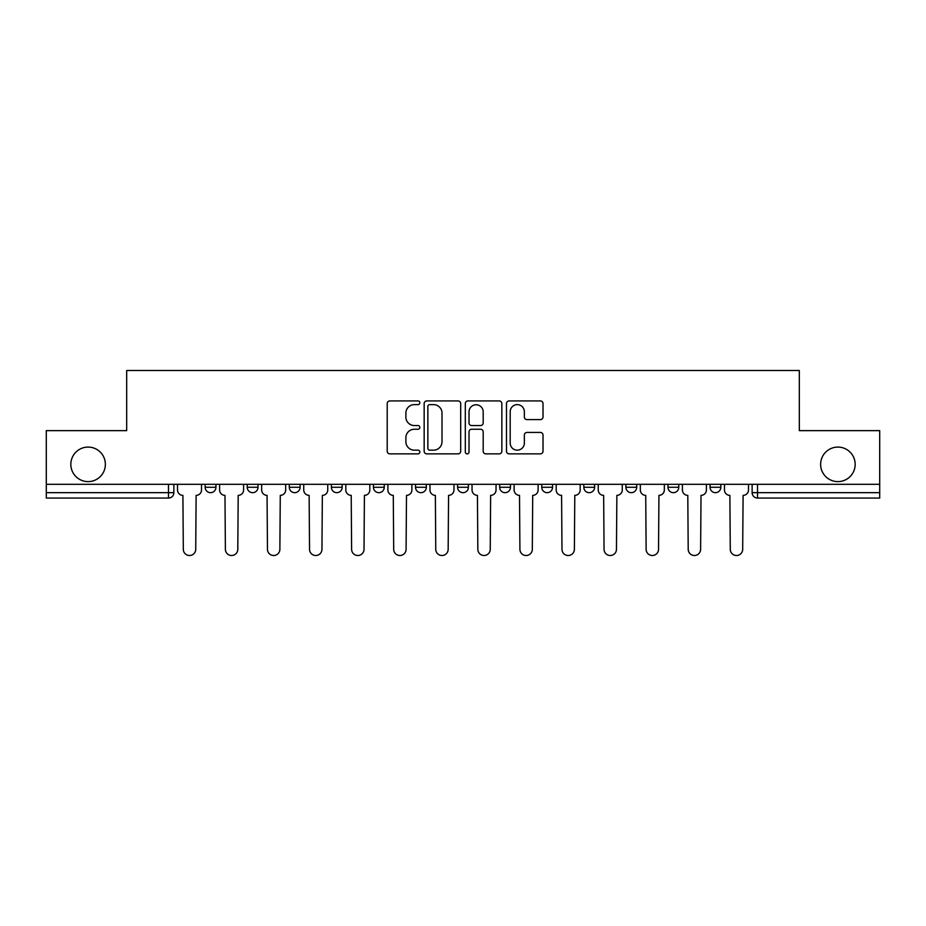 <?xml version="1.0" encoding="UTF-8"?>
<svg xmlns="http://www.w3.org/2000/svg" width="926" height="926" viewBox="0 0 926 926"><rect width="100%" height="100%" fill="white"/><g stroke="black" fill="none" stroke-linecap="round" stroke-linejoin="round"><path stroke-width="1.39" d="M419.848 402.775A1.852 1.852 0 0 0 417.996 400.923L389.869 400.923A2.651 2.651 0 0 0 387.218 403.574L387.218 451.228A2.651 2.651 0 0 0 389.869 453.867L417.996 453.867A1.852 1.852 0 0 0 419.848 452.015A1.852 1.852 0 0 0 417.996 450.163L414.35 450.163A8.473 8.473 0 0 1 405.877 441.69L405.877 437.72A8.473 8.473 0 0 1 414.35 429.247L417.996 429.247A1.852 1.852 0 0 0 419.848 427.395A1.852 1.852 0 0 0 417.996 425.543L414.35 425.543A8.473 8.473 0 0 1 405.877 417.07L405.877 413.1A8.473 8.473 0 0 1 414.35 404.627L417.996 404.627A1.852 1.852 0 0 0 419.848 402.775M820.633 464.354A17.258 17.258 0 0 0 837.891 481.613A17.258 17.258 0 0 0 855.161 464.354A17.258 17.258 0 0 0 837.891 447.084A17.258 17.258 0 0 0 820.633 464.354M70.839 464.354A17.258 17.258 0 0 0 88.109 481.613A17.258 17.258 0 0 0 105.367 464.354A17.258 17.258 0 0 0 88.109 447.084A17.258 17.258 0 0 0 70.839 464.354M667.982 484.31L667.982 487.273L678.77 487.273A5.394 5.394 0 0 1 673.376 492.667A5.394 5.394 0 0 1 667.982 487.273L667.982 484.31M541.756 484.31L541.756 487.273L552.544 487.273A5.394 5.394 0 0 1 547.15 492.667A5.394 5.394 0 0 1 541.756 487.273L541.756 484.31M457.606 484.31L457.606 487.273L468.394 487.273A5.394 5.394 0 0 1 463 492.667A5.394 5.394 0 0 1 457.606 487.273L457.606 484.31M415.531 484.31L415.531 487.273L426.319 487.273A5.394 5.394 0 0 1 420.925 492.667A5.394 5.394 0 0 1 415.531 487.273L415.531 484.31M331.381 484.31L331.381 487.273L342.169 487.273A5.394 5.394 0 0 1 336.775 492.667A5.394 5.394 0 0 1 331.381 487.273L331.381 484.31M540.367 419.594A2.651 2.651 0 0 0 543.018 416.943L543.018 403.574A2.651 2.651 0 0 0 540.367 400.923L509.126 400.923A2.651 2.651 0 0 0 506.487 403.574L506.487 451.228A2.651 2.651 0 0 0 509.126 453.867L540.367 453.867A2.651 2.651 0 0 0 543.018 451.228L543.018 435.081A2.651 2.651 0 0 0 540.367 432.43L526.998 432.43A2.651 2.651 0 0 0 524.347 435.081L524.347 443.079A7.084 7.084 0 0 1 517.275 450.163A7.084 7.084 0 0 1 510.191 443.079L510.191 411.711A7.084 7.084 0 0 1 517.275 404.627A7.084 7.084 0 0 1 524.347 411.711L524.347 416.943A2.651 2.651 0 0 0 526.998 419.594L540.367 419.594M46.3 484.31L46.3 430.636L126.677 430.636L126.677 370.493L799.323 370.493L799.323 430.636L879.7 430.636L879.7 484.31L46.3 484.31L46.3 492.667L173.868 492.667L173.868 484.31L173.868 492.667A5.394 5.394 0 0 1 168.474 498.061L46.3 498.061L46.3 492.667M460.685 403.574A2.651 2.651 0 0 0 458.034 400.923L426.793 400.923A2.651 2.651 0 0 0 424.154 403.574L424.154 451.228A2.651 2.651 0 0 0 426.793 453.867L458.034 453.867A2.651 2.651 0 0 0 460.685 451.228L460.685 403.574M467.966 400.923L499.207 400.923A2.651 2.651 0 0 1 501.846 403.574L501.846 451.228A2.651 2.651 0 0 1 499.207 453.867L485.837 453.867A2.651 2.651 0 0 1 483.187 451.228L483.187 431.898A2.651 2.651 0 0 0 480.536 429.247L471.67 429.247A2.651 2.651 0 0 0 469.019 431.898L469.019 452.015A1.852 1.852 0 0 1 467.167 453.867A1.852 1.852 0 0 1 465.315 452.015L465.315 403.574A2.651 2.651 0 0 1 467.966 400.923M752.132 484.31L752.132 492.667L879.7 492.667L879.7 498.061L757.526 498.061A5.394 5.394 0 0 1 752.132 492.667M879.7 484.31L879.7 492.667M720.845 484.31L720.845 487.273A5.394 5.394 0 0 1 715.451 492.667A5.394 5.394 0 0 1 710.057 487.273A5.394 5.394 0 0 0 715.451 492.667M710.057 484.31L710.057 487.273L720.845 487.273M678.77 484.31L678.77 487.273A5.394 5.394 0 0 1 673.376 492.667M636.694 484.31L636.694 487.273A5.394 5.394 0 0 1 631.3 492.667A5.394 5.394 0 0 1 625.907 487.273L636.694 487.273M625.907 484.31L625.907 487.273M594.619 484.31L594.619 487.273A5.394 5.394 0 0 1 589.225 492.667A5.394 5.394 0 0 1 583.831 487.273L594.619 487.273L594.619 484.31M583.831 484.31L583.831 487.273M552.544 484.31L552.544 487.273M510.469 484.31L510.469 487.273A5.394 5.394 0 0 1 505.075 492.667A5.394 5.394 0 0 1 499.681 487.273L510.469 487.273L510.469 484.31M499.681 484.31L499.681 487.273M468.394 484.31L468.394 487.273L468.394 484.31M426.319 487.273L426.319 484.31L426.319 487.273A5.394 5.394 0 0 1 420.925 492.667M384.244 484.31L384.244 487.273A5.394 5.394 0 0 1 378.85 492.667A5.394 5.394 0 0 1 373.456 487.273A5.394 5.394 0 0 0 378.85 492.667A5.394 5.394 0 0 0 384.244 487.273L384.244 484.31M373.456 484.31L373.456 487.273L384.244 487.273M342.169 484.31L342.169 487.273M300.093 484.31L300.093 487.273A5.394 5.394 0 0 1 294.7 492.667A5.394 5.394 0 0 1 289.306 487.273A5.394 5.394 0 0 0 294.7 492.667A5.394 5.394 0 0 0 300.093 487.273L289.306 487.273L289.306 484.31M247.23 484.31L247.23 487.273L258.018 487.273L258.018 484.31L258.018 487.273A5.394 5.394 0 0 1 252.624 492.667A5.394 5.394 0 0 1 247.23 487.273A5.394 5.394 0 0 0 252.624 492.667M205.155 484.31L205.155 487.273L215.943 487.273L215.943 484.31L215.943 487.273A5.394 5.394 0 0 1 210.549 492.667A5.394 5.394 0 0 1 205.155 487.273A5.394 5.394 0 0 0 210.549 492.667M168.474 484.31L168.474 498.061A5.394 5.394 0 0 0 173.868 492.667M429.71 404.627A1.852 1.852 0 0 0 427.858 406.479L427.858 448.311A1.852 1.852 0 0 0 429.71 450.163L433.553 450.163A8.473 8.473 0 0 0 442.015 441.69L442.015 413.1A8.473 8.473 0 0 0 433.553 404.627L429.71 404.627M483.187 411.85A7.084 7.084 0 0 0 476.103 404.766A7.084 7.084 0 0 0 469.019 411.85L469.019 422.893A2.651 2.651 0 0 0 471.67 425.543L480.536 425.543A2.651 2.651 0 0 0 483.187 422.893L483.187 411.85M177.514 484.31L177.514 489.97A5.394 5.394 0 0 0 182.908 495.364L183.313 549.303A6.204 6.204 0 0 0 189.517 555.507A6.204 6.204 0 0 0 195.722 549.303L196.127 495.364A5.394 5.394 0 0 0 201.521 489.97L201.521 484.31M219.589 484.31L219.589 489.97A5.394 5.394 0 0 0 224.983 495.364L225.388 549.303A6.204 6.204 0 0 0 231.593 555.507A6.204 6.204 0 0 0 237.797 549.303L238.202 495.364A5.394 5.394 0 0 0 243.596 489.97L243.596 484.31M261.664 484.31L261.664 489.97A5.394 5.394 0 0 0 267.058 495.364L267.464 549.303A6.204 6.204 0 0 0 273.668 555.507A6.204 6.204 0 0 0 279.872 549.303L280.277 495.364A5.394 5.394 0 0 0 285.671 489.97L285.671 484.31M303.74 484.31L303.74 489.97A5.394 5.394 0 0 0 309.134 495.364L309.539 549.303A6.204 6.204 0 0 0 315.743 555.507A6.204 6.204 0 0 0 321.947 549.303L322.352 495.364A5.394 5.394 0 0 0 327.746 489.97L327.746 484.31M345.815 484.31L345.815 489.97A5.394 5.394 0 0 0 351.209 495.364L351.614 549.303A6.204 6.204 0 0 0 357.818 555.507A6.204 6.204 0 0 0 364.022 549.303L364.416 495.364A5.394 5.394 0 0 0 369.821 489.97L369.821 484.31M387.89 484.31L387.89 489.97A5.394 5.394 0 0 0 393.284 495.364L393.689 549.303A6.204 6.204 0 0 0 399.893 555.507A6.204 6.204 0 0 0 406.086 549.303L406.491 495.364A5.394 5.394 0 0 0 411.885 489.97L411.885 484.31M429.965 484.31L429.965 489.97A5.394 5.394 0 0 0 435.359 495.364L435.764 549.303A6.204 6.204 0 0 0 441.968 555.507A6.204 6.204 0 0 0 448.161 549.303L448.566 495.364A5.394 5.394 0 0 0 453.96 489.97L453.96 484.31M472.04 484.31L472.04 489.97A5.394 5.394 0 0 0 477.434 495.364L477.839 549.303A6.204 6.204 0 0 0 484.032 555.507A6.204 6.204 0 0 0 490.236 549.303L490.641 495.364A5.394 5.394 0 0 0 496.035 489.97L496.035 484.31M514.115 484.31L514.115 489.97A5.394 5.394 0 0 0 519.509 495.364L519.914 549.303A6.204 6.204 0 0 0 526.107 555.507A6.204 6.204 0 0 0 532.311 549.303L532.716 495.364A5.394 5.394 0 0 0 538.11 489.97L538.11 484.31M556.179 484.31L556.179 489.97A5.394 5.394 0 0 0 561.584 495.364L561.978 549.303A6.204 6.204 0 0 0 568.182 555.507A6.204 6.204 0 0 0 574.386 549.303L574.791 495.364A5.394 5.394 0 0 0 580.185 489.97L580.185 484.31M598.254 484.31L598.254 489.97A5.394 5.394 0 0 0 603.648 495.364L604.053 549.303A6.204 6.204 0 0 0 610.257 555.507A6.204 6.204 0 0 0 616.461 549.303L616.866 495.364A5.394 5.394 0 0 0 622.26 489.97L622.26 484.31M640.329 484.31L640.329 489.97A5.394 5.394 0 0 0 645.723 495.364L646.128 549.303A6.204 6.204 0 0 0 652.332 555.507A6.204 6.204 0 0 0 658.536 549.303L658.942 495.364A5.394 5.394 0 0 0 664.336 489.97L664.336 484.31M682.404 484.31L682.404 489.97A5.394 5.394 0 0 0 687.798 495.364L688.203 549.303A6.204 6.204 0 0 0 694.407 555.507A6.204 6.204 0 0 0 700.612 549.303L701.017 495.364A5.394 5.394 0 0 0 706.411 489.97L706.411 484.31M724.479 484.31L724.479 489.97A5.394 5.394 0 0 0 729.873 495.364L730.278 549.303A6.204 6.204 0 0 0 736.483 555.507A6.204 6.204 0 0 0 742.687 549.303L743.092 495.364A5.394 5.394 0 0 0 748.486 489.97L748.486 484.31M757.526 484.31L757.526 498.061"/></g></svg>
